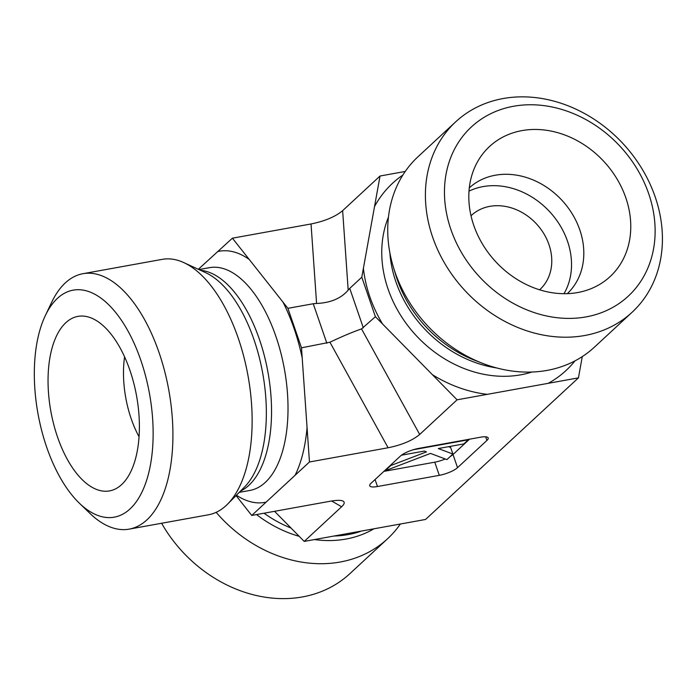 <?xml version="1.0" encoding="UTF-8"?>
<svg xmlns="http://www.w3.org/2000/svg" width="697" height="697" viewBox="0 0 697 697"><rect width="100%" height="100%" fill="white"/><g stroke="black" fill="none" stroke-linecap="round" stroke-linejoin="round"><path stroke-width="1.05" d="M567.288 293.655A72.105 59.942 47.2 0 0 572.359 214.084A72.105 59.942 47.2 0 0 495.314 175.226A72.105 59.942 47.2 0 0 469.299 187.859M521.914 130.618A88.693 73.734 -132.8 0 1 623.284 191.231A88.693 73.734 -132.8 0 1 589.732 289.203A88.693 73.734 -132.8 0 1 495.698 261.689A88.693 73.734 -132.8 0 1 475.45 165.825A88.693 73.734 -132.8 0 1 521.914 130.618M563.995 293.707A72.105 59.942 47.2 0 0 549.672 211.696A72.105 59.942 47.2 0 0 469.003 191.144M539.609 289.813A50.472 41.959 47.2 0 0 539.992 289.455A50.472 41.959 47.2 0 0 543.852 233.704A50.472 41.959 47.2 0 0 489.825 206.356A50.472 41.959 47.2 0 0 471.399 215.399A50.472 41.959 47.2 0 0 471.015 215.756M503.121 98.547A129.79 107.904 47.2 0 0 455.716 121.809A129.79 107.904 47.2 0 0 464.751 290.353A129.79 107.904 47.2 0 0 632.109 312.247A129.79 107.904 47.2 0 0 642.033 168.874A129.79 107.904 47.2 0 0 503.121 98.547M513.532 106.266A115.371 95.907 -132.8 0 1 653.577 248.742A115.371 95.907 -132.8 0 1 482.272 279.732A115.371 95.907 -132.8 0 1 513.532 106.266M455.716 121.809L418.034 156.712A129.79 107.904 47.2 0 0 393.413 267.256A129.79 107.904 47.2 0 0 482.324 363.25A129.79 107.904 47.2 0 0 547.032 370.412A129.79 107.904 47.2 0 0 594.428 347.15L632.109 312.247M582.265 356.62L578.44 377.861L457.093 399.808L375.395 316.699L361.795 277.206L380.031 176.019L405.236 171.453M198.323 269.303L232.406 238.191L287.896 308.327L301.496 347.82L309.459 461.98L388.098 447.762C401.899 444.947 412.432 440.504 419.699 434.449L457.093 399.808M309.459 461.98L251.748 515.44L330.387 501.213C336.851 500.071 341.112 500.054 343.177 501.16C344.945 502.258 344.431 504.123 341.617 506.771L304.214 541.412L425.562 519.457L578.44 377.861M383.873 471.381L434.762 462.181L439.293 475.345L377.478 486.523A14.419 3.755 161 0 1 369.724 485.774A14.419 3.755 161 0 1 370.996 483.317L400.392 456.082A14.419 3.755 161 0 1 418.636 448.406L480.451 437.219A14.419 3.755 161 0 1 488.205 437.969A14.419 3.755 161 0 1 486.933 440.426L457.537 467.661L453.006 454.496L469.517 439.197M439.293 475.345A14.419 3.755 161 0 0 457.537 467.661M301.496 347.82L329.934 342.218C342.114 336.442 352.647 332.007 361.534 328.914L375.395 316.699M363.337 327.869L349.737 288.375L361.795 277.206M349.737 288.375L348.186 290.144L342.636 210.66L380.031 176.019M124.589 356.829A72.105 35.399 -100.3 0 0 139.034 436.688M65.84 322.694A88.693 43.536 79.7 0 1 83.178 316.081A88.693 43.536 79.7 0 1 134.93 387.933A88.693 43.536 79.7 0 1 121.6 484.615A88.693 43.536 79.7 0 1 114.526 489.364A88.693 43.536 79.7 0 1 55.159 429.579A88.693 43.536 79.7 0 1 65.84 322.694M79.284 503.121L89.843 513.314A129.79 63.715 -100.3 0 0 129.189 529.128A129.79 63.715 -100.3 0 0 146.875 519.892A129.79 63.715 -100.3 0 0 164.562 370.882A129.79 63.715 -100.3 0 0 82.978 273.694A129.79 63.715 -100.3 0 0 51.665 302.298L45.349 315.541A115.371 56.631 79.7 0 1 134.922 345.085A115.371 56.631 79.7 0 1 129.982 508.967A115.371 56.631 79.7 0 1 79.284 503.121A115.371 56.631 79.7 0 1 45.349 315.541M129.189 529.128L208.412 514.795A129.79 63.715 -100.3 0 0 226.107 505.56A129.79 63.715 -100.3 0 0 227.553 504.158A129.79 63.715 -100.3 0 0 248.001 375.744A129.79 63.715 -100.3 0 0 183.86 262.621A129.79 63.715 -100.3 0 0 162.201 259.362L82.978 273.694M232.406 238.191L311.036 223.964L316.586 303.456L313.249 303.744L326.849 343.238M342.636 210.66C335.379 216.715 324.846 221.149 311.036 223.964M287.896 308.327L313.249 303.744M251.748 515.44L236.048 495.584M400.357 524.022A129.79 107.904 -132.8 0 1 387.558 538.764L349.877 573.666A129.79 107.904 -132.8 0 1 161.608 523.264M387.558 538.764A129.79 107.904 -132.8 0 1 216.166 512.339M274.548 511.31L304.214 541.412M316.586 303.456C330.552 302.873 341.086 298.429 348.186 290.144M413.112 449.783L468.297 439.798L463.845 443.919L438.291 448.537L452.902 454.052L446.916 459.602L430.493 453.407L385.101 470.789L390.747 465.552L426.459 451.883L424.307 451.072L402.03 455.097L403.075 454.13M448.546 446.681L450.637 447.474L452.902 454.052M434.762 462.181A14.419 3.755 161 0 0 445.27 458.983M450.314 456.448A14.419 3.755 161 0 0 453.006 454.496M548.234 383.324A127.629 106.101 47.2 0 0 574.955 360.898M432.401 374.69A127.629 106.101 47.2 0 0 487.299 394.345M363.407 268.301A127.629 106.101 47.2 0 0 382.583 324.009M402.84 175.078A127.629 106.101 47.2 0 0 374.524 206.6M388.447 217.133A113.202 94.112 47.2 0 0 411.639 330.413A113.202 94.112 47.2 0 0 520.694 374.829A113.202 94.112 47.2 0 0 531.924 372.032M393.413 267.256L395.8 275.106A115.136 95.716 47.2 0 0 474.674 360.271L482.324 363.25M389.858 252.767A113.202 94.112 47.2 0 0 496.499 367.903M419.699 434.449L361.534 328.914M249.177 259.389A127.629 62.652 -100.3 0 0 218.039 251.495M302.193 357.866A127.629 62.652 -100.3 0 0 283.017 302.158M295.092 475.293A127.629 62.652 -100.3 0 0 307.055 427.479M239.228 492.37L249.866 490.444A113.202 55.577 -100.3 0 0 265.296 482.394A113.202 55.577 -100.3 0 0 280.725 352.421A113.202 55.577 -100.3 0 0 209.562 267.648L198.924 269.573M236.414 495.218A127.629 62.652 -100.3 0 0 266.115 502.128M227.553 504.158L244.542 487.011A115.136 56.518 -100.3 0 0 262.682 373.087A115.136 56.518 -100.3 0 0 205.781 272.736L183.86 262.621M240.448 491.141A113.202 55.577 -100.3 0 0 248.829 485.373A113.202 55.577 -100.3 0 0 266.01 362.649A113.202 55.577 -100.3 0 0 200.492 270.297M329.934 342.218L388.098 447.762M264.032 513.219A113.202 94.112 47.2 0 0 291.093 528.065M333.976 536.028A113.202 94.112 47.2 0 0 360.131 531.558M256.531 514.569A115.136 95.716 47.2 0 0 299.222 536.333M314.46 539.556A115.136 95.716 47.2 0 0 373.409 529.119M485.687 436.819L486.933 440.426M377.478 486.523L375.073 479.536M341.617 506.771L331.65 500.995"/></g></svg>
